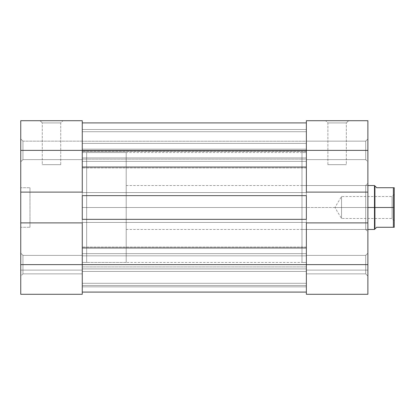 <?xml version="1.0" encoding="UTF-8"?>
<svg xmlns="http://www.w3.org/2000/svg" width="415" height="415" viewBox="0 0 415 415"><rect width="100%" height="100%" fill="white"/><g stroke="black" fill="none" stroke-linecap="round" stroke-linejoin="round"><path stroke-width="0.31" stroke-dasharray="2.08 1.56" d="M60.735 122.913L42.283 122.913L40.084 120.718L62.935 120.718L60.735 122.913L60.735 164.656L42.283 164.656L42.283 122.913L60.735 122.913L42.283 122.913L42.283 164.656L60.735 164.656L60.735 122.913L62.935 120.718L40.084 120.718L62.712 120.718L40.084 120.718L42.283 122.913L60.735 122.913M22.95 141.147L22.95 159.604L20.75 161.803L20.75 138.952L22.95 141.147L22.95 159.604L20.75 161.803L20.75 138.952L22.95 141.147L82.269 141.147L82.269 159.604L22.95 159.604L22.95 141.147L82.269 141.147L82.269 159.604L22.95 159.604L22.95 141.147L22.95 159.604L82.269 159.604L82.269 150.375L82.269 192.119L20.75 192.119L20.75 150.375L82.269 150.375L82.269 294.282L20.75 294.282L82.269 294.282L82.269 270.118L82.269 294.282L20.75 294.282L20.75 120.718L82.269 120.718L82.269 159.604L82.269 141.147L82.269 159.604L82.269 141.147L22.95 141.147L22.95 159.604L82.269 159.604L82.269 141.147L22.95 141.147L20.75 138.952L20.75 161.803L20.75 139.17L20.75 161.803L22.95 159.604L22.95 141.147L20.75 138.952L20.75 161.803L22.95 159.604L22.95 141.147M22.95 255.396L22.95 273.853L20.75 276.048L20.75 253.197L22.95 255.396L22.95 273.853L20.75 276.048L20.75 253.197L22.95 255.396L82.269 255.396L82.269 273.853L22.95 273.853L22.95 255.396L82.269 255.396L82.269 273.853L22.95 273.853L22.95 255.396L22.95 273.853L82.269 273.853L82.269 255.396L82.269 273.853L82.269 255.396L82.269 273.853L82.269 255.396L22.95 255.396L22.95 273.853L82.269 273.853L82.269 255.396L22.95 255.396L20.75 253.197L20.75 276.048L20.75 253.42L20.75 276.048L22.95 273.853L22.95 255.396L20.75 253.197L20.75 276.048L22.95 273.853L22.95 255.396M82.269 262.425L86.662 262.425L86.662 152.575L82.269 152.575L82.269 262.425L82.269 152.575L86.662 152.575L86.662 262.425L86.662 152.575L86.662 262.425L82.269 262.425L82.269 152.575L82.269 262.425L82.269 207.5L82.269 262.425L82.269 261.372L82.269 262.425L306.369 262.425L306.369 207.5L82.269 207.5L306.369 207.5L306.369 262.425L306.369 261.372L306.369 262.425L301.975 262.425L301.975 152.575L306.369 152.575L306.369 261.372L306.369 153.628L306.369 207.5L82.269 207.5L82.269 152.575L82.269 261.372L82.269 207.5L306.369 207.5L306.369 152.575L306.369 262.425L306.369 152.575L306.369 262.425L306.369 152.575L301.975 152.575L301.975 262.425L306.369 262.425M29.979 187.725L29.979 227.275L20.75 227.275L20.75 187.725L29.979 187.725L20.75 187.725L20.75 227.275L29.979 227.275L29.979 187.725M29.979 227.275L29.979 188.104L29.979 227.275M20.75 294.282L20.75 270.118L20.75 294.282L82.269 294.282L20.75 294.282L20.75 222.881L82.269 222.881L82.269 264.625L20.75 264.625L82.269 264.625L82.269 294.282L82.269 270.118L82.269 294.282L20.75 294.282L20.75 270.118L82.269 270.118L20.75 270.118L82.269 270.118L20.75 270.118L20.75 294.282M20.75 187.725L20.75 227.275L20.75 187.725M20.75 120.718L82.269 120.718L82.269 150.375L20.75 150.375L20.75 120.718M60.735 164.656L42.283 164.656L60.735 164.656M20.75 222.881L82.269 222.881L20.75 222.881L82.269 222.881L82.269 192.119L20.75 192.119L82.269 192.119L20.75 192.119L82.269 192.119L20.75 192.119L20.75 222.881L82.269 222.881L20.75 222.881M82.269 292.087L306.369 292.087L82.269 292.087L82.269 219.364L306.369 219.364L306.369 264.625L82.269 264.625L306.369 264.625L306.369 292.087L82.269 292.087L306.369 292.087L306.369 219.364L306.369 264.625L306.369 219.364L306.369 222.44L306.369 219.364L82.269 219.364L82.269 292.087L82.269 219.364L82.269 292.087L82.269 286.812L82.269 292.087L306.369 292.087L306.369 264.625L306.369 292.087L306.369 271.436L306.369 292.087L306.369 286.812L82.269 286.812L82.269 271.436L82.269 292.087L82.269 286.812L306.369 286.812L82.269 286.812L306.369 286.812L306.369 271.436L82.269 271.436L82.269 286.812L82.269 271.436L306.369 271.436L82.269 271.436L306.369 271.436L306.369 286.812L82.269 286.812L306.369 286.812L82.269 286.812L306.369 286.812L306.369 292.087L82.269 292.087M306.369 195.636L306.369 150.375L82.269 150.375L82.269 195.636L82.269 122.913L306.369 122.913L306.369 195.636L82.269 195.636L82.269 150.375L306.369 150.375L306.369 122.913L82.269 122.913L82.269 222.44L82.269 219.364L82.269 222.44L82.269 219.364L306.369 219.364L82.269 219.364L306.369 219.364L306.369 222.44L82.269 222.44L306.369 222.44L82.269 222.44L306.369 222.44L306.369 219.364L82.269 219.364L82.269 222.44L306.369 222.44L82.269 222.44L306.369 222.44L82.269 222.44L82.269 192.56L82.269 195.636L306.369 195.636L306.369 122.913L306.369 222.44L306.369 192.56L82.269 192.56L306.369 192.56L82.269 192.56L306.369 192.56L306.369 195.636L82.269 195.636L82.269 192.56L306.369 192.56L82.269 192.56L306.369 192.56L82.269 192.56L82.269 195.636L306.369 195.636L306.369 192.56L306.369 195.636L82.269 195.636L306.369 195.636M82.269 151.065L82.269 129.506L82.269 151.351L82.269 129.506L82.269 151.05L306.369 151.065L306.369 151.351L306.369 129.506L306.369 151.351L306.369 129.506L306.369 151.351L306.369 149.156L82.269 149.156L82.269 151.351L82.269 151.065L306.369 151.065L306.369 143.398L82.269 143.398L82.269 131.7L82.269 167.935L82.269 129.506L82.269 167.935L82.269 129.506L82.269 161.362L306.369 161.362L306.369 129.506L306.369 167.935L306.369 129.506L306.369 167.266L82.269 167.266L82.269 167.951L82.269 166.809L306.369 166.809L306.369 167.951L306.369 167.266L82.269 167.266L82.269 161.362L306.369 161.362L82.269 161.362L306.369 161.362L306.369 159.163L82.269 159.163L306.369 159.163L306.369 150.375L82.269 150.375L306.369 150.375L306.369 129.506L82.269 129.506L306.369 129.506L82.269 129.506L306.369 129.506L306.369 131.7L82.269 131.7L306.369 131.7L306.369 157.918L82.269 157.918L82.269 131.7L82.269 166.809L306.369 166.809L306.369 157.918L82.269 157.918L306.369 157.918L306.369 166.809L82.269 166.809L82.269 167.951L82.269 167.266L306.369 167.266L306.369 161.362L82.269 161.362L82.269 129.506L306.369 129.506L306.369 150.375L82.269 150.375L306.369 150.375L306.369 159.163L82.269 159.163L306.369 159.163L306.369 161.362L82.269 161.362L306.369 161.362L82.269 161.362L82.269 167.266L306.369 167.266L306.369 167.951L306.369 166.809L82.269 166.809L82.269 157.918L306.369 157.918L306.369 131.7L82.269 131.7L306.369 131.7L306.369 129.506L82.269 129.506L82.269 149.156L306.369 149.156L306.369 131.7L82.269 131.7L306.369 131.7L306.369 129.506L82.269 129.506L306.369 129.506L82.269 129.506L82.269 131.7L82.269 129.506L306.369 129.506L82.269 129.506L306.369 129.506L306.369 131.7L82.269 131.7L306.369 131.7L306.369 141.225L82.269 141.225L306.369 141.225L306.369 143.398L82.269 143.398L82.269 151.351L82.269 149.156L306.369 149.156L306.369 151.351L306.369 151.065L82.269 151.065L82.269 143.398L306.369 143.398L306.369 151.065L82.269 151.065M82.269 285.494L82.269 247.065L82.269 285.494L82.269 247.065L82.269 285.494L306.369 285.494L306.369 247.065L306.369 285.494L306.369 247.065L306.369 285.494L306.369 264.625L82.269 264.625L82.269 285.494L82.269 266.902L306.369 266.902L306.369 248.191L82.269 248.191L82.269 247.05L82.269 247.734L306.369 247.734L306.369 253.638L82.269 253.638L82.269 264.625L306.369 264.625L306.369 255.837L82.269 255.837L306.369 255.837L306.369 253.638L82.269 253.638L306.369 253.638L82.269 253.638L82.269 247.734L306.369 247.734L306.369 247.05L306.369 248.191L82.269 248.191L82.269 266.902L306.369 266.902L306.369 268.915L82.269 268.915L306.369 268.915L306.369 283.3L82.269 283.3L306.369 283.3L306.369 285.494L82.269 285.494L306.369 285.494L82.269 285.494L82.269 264.625L306.369 264.625L306.369 285.494L82.269 285.494L306.369 285.494L82.269 285.494L306.369 285.494L306.369 283.3L82.269 283.3L82.269 285.494M82.269 207.5L82.269 152.575L82.269 207.5M306.369 268.915L82.269 268.915L82.269 283.3L306.369 283.3L306.369 266.902L82.269 266.902L82.269 268.915L306.369 268.915M82.269 248.191L306.369 248.191L306.369 266.902L82.269 266.902L82.269 248.191L306.369 248.191L306.369 247.05L306.369 247.734L82.269 247.734L82.269 247.05L82.269 248.191M82.269 253.638L306.369 253.638L306.369 247.734L82.269 247.734L82.269 253.638L306.369 253.638L82.269 253.638L306.369 253.638L306.369 255.837L82.269 255.837L82.269 253.638M306.369 264.625L82.269 264.625L82.269 255.837L306.369 255.837L306.369 264.625L367.887 264.625L367.887 222.881L306.369 222.881L306.369 120.718L367.887 120.718L367.887 294.282L367.887 270.118L367.887 294.282L306.369 294.282L367.887 294.282L306.369 294.282L306.369 255.396L306.369 273.853L365.688 273.853L367.887 276.048L367.887 253.197L365.688 255.396L365.688 273.853L367.887 276.048L367.887 253.197L365.688 255.396L365.688 273.853L365.688 255.396L306.369 255.396L306.369 273.853L365.688 273.853L365.688 255.396L306.369 255.396L306.369 268.152L306.369 264.625L367.887 264.625L367.887 253.197L367.887 294.282L367.887 270.118L306.369 270.118L306.369 294.282L306.369 270.118L306.369 294.282L367.887 294.282L306.369 294.282L306.369 264.625M306.369 143.398L306.369 141.225L82.269 141.225L82.269 143.398L306.369 143.398M306.369 131.7L82.269 131.7L82.269 141.225L306.369 141.225L306.369 129.506L82.269 129.506L82.269 131.7L306.369 131.7L82.269 131.7L82.269 129.506L306.369 129.506L82.269 129.506L306.369 129.506L306.369 149.156L82.269 149.156L82.269 131.7L306.369 131.7M365.688 141.147L365.688 159.604L367.887 161.803L367.887 138.952L365.688 141.147L365.688 159.604L367.887 161.803L367.887 138.952L365.688 141.147L306.369 141.147L306.369 159.604L365.688 159.604L365.688 141.147L306.369 141.147L306.369 159.604L365.688 159.604L365.688 141.147L365.688 159.604L306.369 159.604L306.369 141.147L306.369 159.604L306.369 141.147L306.369 159.604L306.369 141.147L365.688 141.147L365.688 159.604L306.369 159.604L306.369 141.147L365.688 141.147L367.887 138.952L367.887 161.803L367.887 139.17L367.887 161.803L365.688 159.604L365.688 141.147L367.887 138.952L367.887 161.803L365.688 159.604L365.688 141.147M365.688 185.531L365.688 229.469L367.887 231.669L367.887 183.331L365.688 185.531L301.975 185.531L301.975 229.469L365.688 229.469L365.688 185.531L365.688 229.469L301.975 229.469L301.975 207.5L301.975 262.425L301.975 185.531L301.975 229.469L301.975 185.531L365.688 185.531L367.887 183.331L367.887 231.669L367.887 183.798L367.887 231.669L365.688 229.469L365.688 185.531M327.897 122.913L346.354 122.913L348.553 120.718L325.702 120.718L327.897 122.913L327.897 164.656L346.354 164.656L346.354 122.913L327.897 122.913L346.354 122.913L346.354 164.656L327.897 164.656L327.897 122.913L325.702 120.718L348.553 120.718L325.92 120.718L348.553 120.718L346.354 122.913L327.897 122.913M306.369 192.119L306.369 222.881L367.887 222.881L306.369 222.881L367.887 222.881L367.887 150.375L306.369 150.375L306.369 192.119L367.887 192.119L306.369 192.119L306.369 222.881L306.369 192.119L367.887 192.119L306.369 192.119M306.369 273.853L306.369 255.396L365.688 255.396L365.688 273.853L306.369 273.853L306.369 255.396L365.688 255.396L365.688 273.853L306.369 273.853M301.975 152.575L301.975 196.783L301.975 152.575M367.887 276.048L367.887 266.85L367.887 276.048L365.688 273.853L365.688 255.396L367.887 253.197L367.887 276.048L365.688 273.853L365.688 255.396L367.887 253.197L367.887 276.048M367.887 150.375L306.369 150.375L306.369 120.718L367.887 120.718L367.887 150.375M327.897 164.656L346.354 164.656L327.897 164.656M367.887 222.881L306.369 222.881L367.887 222.881M306.369 294.282L367.887 294.282L367.887 270.118L306.369 270.118L367.887 270.118L306.369 270.118L306.369 294.282M393.373 187.725L394.25 187.725L394.25 207.5L393.373 207.5L393.373 187.725L394.25 187.725L394.25 207.5L392.051 207.5L392.051 196.513L392.051 207.5L394.25 207.5L394.25 194.319L394.25 227.275L376.675 227.275L374.916 229.033L374.916 207.5L374.916 229.033L376.675 227.275L393.373 227.275L393.373 207.5L393.373 227.275L394.25 227.275L394.25 194.319L394.25 207.5L341.519 207.5L341.519 196.513L341.519 207.5L392.051 207.5L392.051 196.513L392.051 207.5L341.519 207.5C341.519 193.328 341.519 193.328 341.519 207.5C341.519 193.328 341.519 193.328 341.519 207.5L334.921 207.5L341.519 207.5C341.519 221.672 341.519 221.672 341.519 207.5C341.519 221.672 341.519 221.672 341.519 207.5L392.051 207.5L392.051 218.487L392.051 207.5L394.25 207.5L394.25 220.681L394.25 207.5L393.373 207.5L393.373 187.725L376.675 187.725L393.373 187.725M374.916 185.967L374.916 207.5L126.207 207.5L126.207 185.531L126.207 218.217L126.207 196.783L126.207 207.5L86.662 207.5L86.662 152.575L86.662 262.425L86.662 207.5L126.207 207.5L126.207 152.575L126.207 207.5L86.662 207.5L126.207 207.5L126.207 262.425L126.207 207.5L126.207 229.469L126.207 207.5L374.475 207.5L374.475 229.469L374.916 185.967L376.675 187.725L375.362 186.413M341.519 207.5L341.519 218.487L341.519 207.5M392.051 207.5L392.051 218.487L392.051 207.5M374.475 207.5L374.475 185.531L374.475 207.5M86.662 218.217L86.662 262.425L86.662 218.217M126.207 196.783L126.207 152.575L126.207 196.783M126.207 218.217L126.207 262.425L126.207 218.217M126.207 211.785L126.207 229.469L126.207 211.785M82.269 152.575L306.369 152.575M306.369 167.951L82.269 167.951L306.369 167.951M306.369 247.05L82.269 247.05L306.369 247.05M306.369 151.351L82.269 151.351L306.369 151.351M367.887 229.469L126.207 229.469M126.207 262.425L86.662 262.425M394.25 220.681L392.051 218.487L341.519 218.487L334.921 207.5L341.519 196.513L392.051 196.513L394.25 194.319M126.207 152.575L86.662 152.575M367.887 185.531L126.207 185.531"/><path stroke-width="0.62" d="M82.269 264.625L20.75 264.625L20.75 222.881L82.269 222.881L82.269 264.625L82.269 222.881L20.75 222.881L20.75 294.282L82.269 294.282L82.269 264.625L20.75 264.625L20.75 294.282L82.269 294.282L82.269 264.625L306.369 264.625L82.269 264.625M82.269 120.718L20.75 120.718L20.75 222.881L20.75 150.375L82.269 150.375L82.269 120.718L20.75 120.718L20.75 150.375L82.269 150.375L82.269 192.119L82.269 120.718M82.269 192.119L20.75 192.119L82.269 192.119M306.369 292.087L82.269 292.087L306.369 292.087M82.269 195.636L306.369 195.636L306.369 219.364L82.269 219.364L82.269 195.636L306.369 195.636L306.369 219.364L82.269 219.364L82.269 195.636M306.369 150.375L82.269 150.375L306.369 150.375L306.369 192.119L367.887 192.119L367.887 150.375L306.369 150.375L306.369 192.119L367.887 192.119L367.887 120.718L306.369 120.718L306.369 150.375L367.887 150.375L367.887 120.718L306.369 120.718L306.369 150.375M306.369 122.913L82.269 122.913L306.369 122.913M367.887 294.282L306.369 294.282L367.887 294.282L367.887 192.119L367.887 222.881L306.369 222.881L306.369 294.282L306.369 264.625L367.887 264.625L367.887 222.881L306.369 222.881L306.369 264.625L367.887 264.625L367.887 294.282M374.475 207.5L367.887 207.5L374.475 207.5L374.475 229.469L374.475 207.5L374.916 207.5L374.475 207.5L374.475 185.531L374.475 207.5M367.887 185.531L374.475 185.531L374.916 185.967L374.916 207.5L393.373 207.5L393.373 187.725L394.25 187.725L394.25 227.275L393.373 227.275L393.373 207.5L393.373 227.275L376.675 227.275L374.916 229.033L374.916 207.5L393.373 207.5L393.373 187.725L376.675 187.725L374.916 185.967L374.916 229.033L376.675 227.275L394.25 227.275L394.25 187.725L376.675 187.725L375.362 186.413M374.916 229.033L374.475 229.469L367.887 229.469"/></g></svg>
